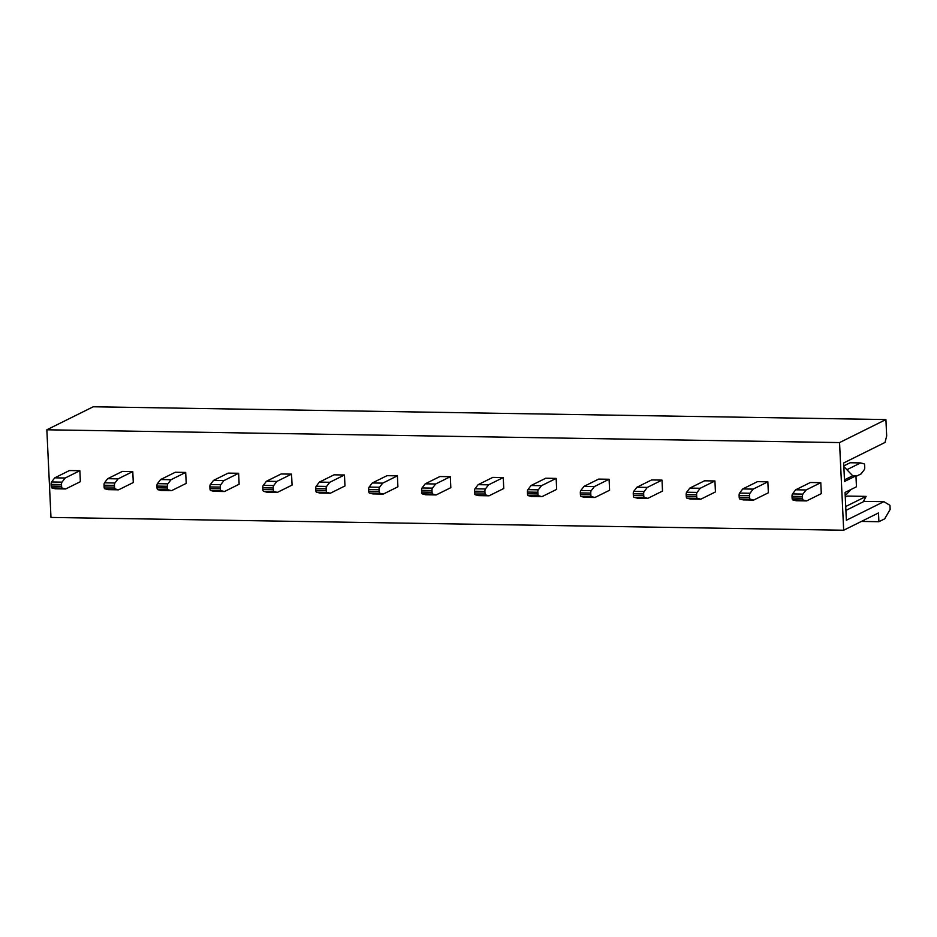 <?xml version="1.0" encoding="UTF-8"?>
<svg xmlns="http://www.w3.org/2000/svg" width="937" height="937" viewBox="0 0 937 937"><rect width="100%" height="100%" fill="white"/><g stroke="black" fill="none" stroke-linecap="round" stroke-linejoin="round"><path stroke-width="1.41" d="M855.938 475.82L856.465 486.772L845.057 492.429L846.369 520.258L883.849 501.646L889.963 505.348L890.15 509.4L884.669 518.852L878.906 521.71L878.496 512.949L843.675 530.225L839.552 442.58L885.91 419.565L886.683 435.998L885.02 442.44L843.675 462.96L844.542 481.477L855.938 475.82L852.717 475.762L843.839 466.556M861.408 521.429L878.906 521.71M845.279 497.114L847.364 496.083L866.116 496.387L863.246 501.81L845.912 510.419M863.481 501.377L883.849 501.646M839.552 442.58L46.85 429.79L50.985 517.435L843.675 530.225M122.36 471.405L132.773 471.569L133.288 482.532L118.612 489.817L108.188 489.653L104.78 488.786A2.225 0.785 -89.1 0 1 104.112 486.947L104.03 485.225A2.225 0.785 -89.1 0 1 104.499 482.824L107.673 478.69L122.36 471.405M175.278 472.26L185.702 472.424L186.217 483.387L171.53 490.672L161.117 490.508L157.709 489.641A2.225 0.785 -89.1 0 1 157.029 487.802L156.947 486.08A2.225 0.785 -89.1 0 1 157.428 483.679L160.602 479.545L175.278 472.26M228.206 473.115L238.619 473.279L239.134 484.23L224.458 491.527L214.034 491.363L210.626 490.496A2.225 0.785 -89.1 0 1 209.958 488.657L209.876 486.935A2.225 0.785 -89.1 0 1 210.345 484.534L213.519 480.4L228.206 473.115M281.123 473.97L291.548 474.134L292.063 485.085L277.375 492.382L266.963 492.206L263.555 491.339A2.225 0.785 -89.1 0 1 262.875 489.512L262.793 487.79A2.225 0.785 -89.1 0 1 263.274 485.389L266.448 481.255L281.123 473.97M334.052 474.825L344.465 474.989L344.98 485.94L330.304 493.237L319.88 493.061L316.472 492.194A2.225 0.785 -89.1 0 1 315.804 490.367L315.722 488.645A2.225 0.785 -89.1 0 1 316.191 486.244L319.365 482.11L334.052 474.825M386.969 475.68L397.393 475.844L397.909 486.795L383.221 494.092L372.809 493.916L369.401 493.049A2.225 0.785 -89.1 0 1 368.721 491.222L368.639 489.501A2.225 0.785 -89.1 0 1 369.119 487.099L372.294 482.965L386.969 475.68M439.898 476.535L450.31 476.699L450.826 487.65L436.15 494.947L425.726 494.771L422.318 493.904A2.225 0.785 -89.1 0 1 421.65 492.077L421.568 490.356A2.225 0.785 -89.1 0 1 422.037 487.954L425.211 483.82L439.898 476.535M492.815 477.378L503.239 477.554L503.755 488.505L489.067 495.802L478.655 495.626L475.246 494.759A2.225 0.785 -89.1 0 1 474.567 492.932L474.485 491.211A2.225 0.785 -89.1 0 1 474.965 488.809L478.139 484.675L492.815 477.378M545.744 478.233L556.156 478.409L556.672 489.36L541.996 496.645L531.572 496.481L528.163 495.614A2.225 0.785 -89.1 0 1 527.496 493.787L527.414 492.066A2.225 0.785 -89.1 0 1 527.882 489.664L531.056 485.53L545.744 478.233M598.661 479.088L609.085 479.264L609.6 490.215L594.913 497.5L584.501 497.336L581.092 496.469A2.225 0.785 -89.1 0 1 580.413 494.642L580.331 492.921A2.225 0.785 -89.1 0 1 580.811 490.519L583.985 486.385L598.661 479.088M651.59 479.943L662.002 480.119L662.518 491.07L647.842 498.355L637.418 498.191L634.009 497.324A2.225 0.785 -89.1 0 1 633.342 495.497L633.26 493.776A2.225 0.785 -89.1 0 1 633.728 491.375L636.902 487.24L651.59 479.943M704.507 480.798L714.931 480.974L715.446 491.925L700.759 499.21L690.346 499.046L686.938 498.179A2.225 0.785 -89.1 0 1 686.259 496.352L686.177 494.631A2.225 0.785 -89.1 0 1 686.657 492.23L689.831 488.095L704.507 480.798M757.436 481.653L767.848 481.829L768.363 492.78L753.688 500.065L743.264 499.901L739.855 499.034A2.225 0.785 -89.1 0 1 739.188 497.207L739.106 495.474A2.225 0.785 -89.1 0 1 739.574 493.085L742.748 488.95L757.436 481.653M810.353 482.508L820.777 482.672L821.292 493.635L806.605 500.92L796.192 500.756L792.784 499.889A2.225 0.785 -89.1 0 1 792.105 498.051L792.023 496.329A2.225 0.785 -89.1 0 1 792.503 493.928L795.677 489.793L810.353 482.508M69.432 470.55L79.856 470.714L80.371 481.677L65.684 488.962L55.271 488.798L51.863 487.931A2.225 0.785 -89.1 0 1 51.184 486.092L51.102 484.37A2.225 0.785 -89.1 0 1 51.582 481.969L54.756 477.835L69.432 470.55M46.85 429.79L93.22 406.775L885.91 419.565M866.116 496.387L845.724 506.507M845.221 495.72L851.124 489.419M852.717 475.762L844.471 479.861M855.973 476.418L861.091 473.876L864.265 469.742A2.225 0.785 90.9 0 0 864.734 467.34L864.652 465.619A2.225 0.785 90.9 0 0 863.984 463.792L860.576 462.925L850.152 462.749L843.815 465.9M860.576 462.925L846.884 469.718M54.756 477.835L65.168 478.011L61.994 482.145A2.225 0.785 90.9 0 0 61.526 484.546L61.608 486.268A2.225 0.785 90.9 0 0 62.275 488.095L65.684 488.962M65.168 478.011L79.856 470.714M795.677 489.793L806.089 489.969L802.915 494.104A2.225 0.785 90.9 0 0 802.447 496.505L802.529 498.226A2.225 0.785 90.9 0 0 803.196 500.053L806.605 500.92M806.089 489.969L820.777 482.672M742.748 488.95L753.172 489.114L749.998 493.249A2.225 0.785 90.9 0 0 749.518 495.65L739.106 495.474M739.188 497.207L749.6 497.371L749.518 495.65M749.6 497.371A2.225 0.785 90.9 0 0 750.279 499.198L753.688 500.065M753.172 489.114L767.848 481.829M689.831 488.095L700.244 488.259L697.069 492.393A2.225 0.785 90.9 0 0 696.601 494.795L686.177 494.631M686.259 496.352L696.683 496.516L696.601 494.795M696.683 496.516A2.225 0.785 90.9 0 0 697.351 498.343L700.759 499.21M700.244 488.259L714.931 480.974M636.902 487.24L647.326 487.404L644.152 491.538A2.225 0.785 90.9 0 0 643.672 493.94L633.26 493.776M633.342 495.497L643.754 495.661L643.672 493.94M643.754 495.661A2.225 0.785 90.9 0 0 644.433 497.488L647.842 498.355M647.326 487.404L662.002 480.119M583.985 486.385L594.398 486.549L591.224 490.683A2.225 0.785 90.9 0 0 590.755 493.085L580.331 492.921M580.413 494.642L590.837 494.806L590.755 493.085M590.837 494.806A2.225 0.785 90.9 0 0 591.505 496.633L594.913 497.5M594.398 486.549L609.085 479.264M531.056 485.53L541.481 485.694L538.307 489.828A2.225 0.785 90.9 0 0 537.826 492.23L527.414 492.066M527.496 493.787L537.908 493.951L537.826 492.23M537.908 493.951A2.225 0.785 90.9 0 0 538.588 495.79L541.996 496.645M541.481 485.694L556.156 478.409M478.139 484.675L488.552 484.839L485.378 488.973A2.225 0.785 90.9 0 0 484.909 491.375L474.485 491.211M474.567 492.932L484.991 493.096L484.909 491.375M484.991 493.096A2.225 0.785 90.9 0 0 485.659 494.935L489.067 495.802M488.552 484.839L503.239 477.554M425.211 483.82L435.635 483.984L432.461 488.118A2.225 0.785 90.9 0 0 431.98 490.519L421.568 490.356M421.65 492.077L432.062 492.241L431.98 490.519M432.062 492.241A2.225 0.785 90.9 0 0 432.742 494.08L436.15 494.947M435.635 483.984L450.31 476.699M372.294 482.965L382.706 483.129L379.532 487.263A2.225 0.785 90.9 0 0 379.063 489.664L368.639 489.501M368.721 491.222L379.145 491.386L379.063 489.664M379.145 491.386A2.225 0.785 90.9 0 0 379.813 493.225L383.221 494.092M382.706 483.129L397.393 475.844M319.365 482.11L329.789 482.274L326.615 486.408A2.225 0.785 90.9 0 0 326.135 488.809L315.722 488.645M315.804 490.367L326.217 490.531L326.135 488.809M326.217 490.531A2.225 0.785 90.9 0 0 326.896 492.37L330.304 493.237M329.789 482.274L344.465 474.989M266.448 481.255L276.86 481.419L273.686 485.553A2.225 0.785 90.9 0 0 273.217 487.954L262.793 487.79M262.875 489.512L273.299 489.676L273.217 487.954M273.299 489.676A2.225 0.785 90.9 0 0 273.967 491.515L277.375 492.382M276.86 481.419L291.548 474.134M213.519 480.4L223.943 480.576L220.769 484.698A2.225 0.785 90.9 0 0 220.289 487.099L209.876 486.935M209.958 488.657L220.371 488.821L220.289 487.099M220.371 488.821A2.225 0.785 90.9 0 0 221.05 490.66L224.458 491.527M223.943 480.576L238.619 473.279M160.602 479.545L171.014 479.721L167.84 483.855A2.225 0.785 90.9 0 0 167.372 486.256L156.947 486.08M157.029 487.802L167.454 487.978L167.372 486.256M167.454 487.978A2.225 0.785 90.9 0 0 168.121 489.805L171.53 490.672M171.014 479.721L185.702 472.424M107.673 478.69L118.097 478.866L114.923 483A2.225 0.785 90.9 0 0 114.443 485.401L104.03 485.225M104.112 486.947L114.525 487.123L114.443 485.401M114.525 487.123A2.225 0.785 90.9 0 0 115.204 488.95L118.612 489.817M118.097 478.866L132.773 471.569M61.526 484.546L51.102 484.37M51.184 486.092L61.608 486.268M802.447 496.505L792.023 496.329M792.105 498.051L802.529 498.226M803.196 500.053L792.784 499.889M792.503 493.928L802.915 494.104M51.582 481.969L61.994 482.145M62.275 488.095L51.863 487.931M739.574 493.085L749.998 493.249M750.279 499.198L739.855 499.034M686.657 492.23L697.069 492.393M697.351 498.343L686.938 498.179M633.728 491.375L644.152 491.538M644.433 497.488L634.009 497.324M580.811 490.519L591.224 490.683M591.505 496.633L581.092 496.469M527.882 489.664L538.307 489.828M538.588 495.79L528.163 495.614M474.965 488.809L485.378 488.973M485.659 494.935L475.246 494.759M422.037 487.954L432.461 488.118M432.742 494.08L422.318 493.904M369.119 487.099L379.532 487.263M379.813 493.225L369.401 493.049M316.191 486.244L326.615 486.408M326.896 492.37L316.472 492.194M263.274 485.389L273.686 485.553M273.967 491.515L263.555 491.339M210.345 484.534L220.769 484.698M221.05 490.66L210.626 490.496M157.428 483.679L167.84 483.855M168.121 489.805L157.709 489.641M104.499 482.824L114.923 483M115.204 488.95L104.78 488.786"/></g></svg>
